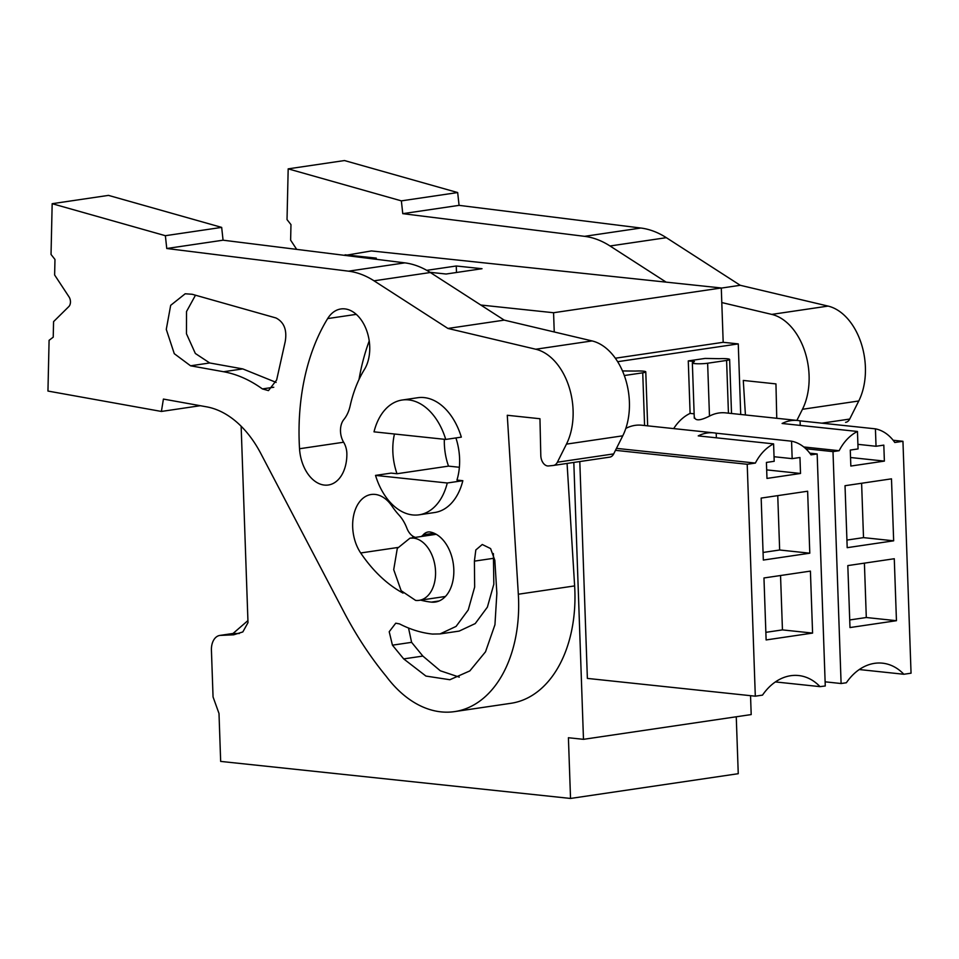 <?xml version="1.0" encoding="UTF-8"?>
<svg xmlns="http://www.w3.org/2000/svg" width="959" height="959" viewBox="0 0 959 959"><rect width="100%" height="100%" fill="white"/><g stroke="black" fill="none" stroke-linecap="round" stroke-linejoin="round"><path stroke-width="1.44" d="M893.656 540.816L847.193 547.673L845.023 485.71L891.486 478.841L893.656 540.816L863.508 537.627L861.614 483.252M863.508 537.627L846.929 540.073M857.454 431.466A47.686 35.327 96 0 0 839.137 450.706L832.999 451.617L841.103 683.527L846.365 682.748A56.521 41.872 96 0 1 882.484 663.172A56.521 41.872 96 0 1 903.846 674.261L911.05 673.194L902.946 441.296L894.795 442.495A47.686 35.327 96 0 0 875.423 428.841L800.07 420.857A47.686 35.327 -84 0 0 797.66 420.498A47.686 35.327 -84 0 0 782.1 423.482L857.454 431.466L858.065 448.92L850.273 450.071L850.837 466.05L884.378 461.099L883.814 445.12L876.035 446.271L875.423 428.841M896.449 620.701L849.986 627.558L847.816 565.594L894.279 558.737L896.449 620.701L866.301 617.512L849.71 619.958M864.407 563.149L866.301 617.512M884.378 461.099L850.537 457.515M876.035 446.271L857.897 444.341M800.226 425.4L800.07 420.857M893.141 440.253L902.946 441.296M803.762 446.966L839.137 450.706M805.812 448.74L832.999 451.617M825.124 681.825L841.103 683.527M859.276 669.538L903.846 674.261M694.136 413.82L690.108 413.389A47.686 35.327 96 0 0 673.686 428.601M797.66 420.498L725.531 412.861A47.686 35.327 96 0 0 709.48 416.098C700.466 420.629 695.467 421.013 694.496 417.273M241.141 426.24L247.997 622.631L242.831 631.933L233.672 634.81L221.109 635.361A16.111 10.633 81.6 0 0 219.839 635.433A16.111 10.633 81.6 0 0 211.424 650.238L213.054 696.929L219 713.484L220.666 761.41L570.533 798.451L738.25 773.697L736.26 716.781M345.096 255.406L371.421 250.934L721.288 287.976L723.182 342.303L738.262 343.897L740.72 414.468M750.537 695.683L751.197 714.575L583.48 739.329L568.411 737.735L570.533 798.451M345.072 254.818L376.288 258.127L371.984 258.762M456.484 272.488L456.256 265.991L482.029 268.712L446.091 274.022L430.04 272.32M456.256 265.991L426.755 270.342M738.262 343.897L617.656 361.699M583.48 739.329L573.818 462.442M579.799 461.555L587.376 678.409L755.308 696.186L747.217 464.276L755.368 463.077A47.686 35.327 96 0 1 773.589 443.873L774.201 461.291L766.421 462.442L766.972 478.421L800.513 473.47L799.962 457.491L792.17 458.642L791.559 441.188L716.205 433.204A47.686 35.327 -84 0 0 713.88 432.857A47.686 35.327 -84 0 0 698.236 435.889L773.589 443.873M690.108 413.389L688.274 360.908L705.045 358.426L719.37 358.678A9.17 1.151 -2 0 1 729.631 359.469A9.17 1.151 -2 0 1 726.598 360.44L707.634 363.233L709.48 416.098M615.342 358.222L723.182 342.303M554.242 331.97L553.571 312.73L480.795 305.022M721.288 287.976L553.571 312.73M780.542 575.52L782.448 629.895L765.857 632.341M812.585 633.084L766.121 639.941L763.963 577.965L810.415 571.108L812.585 633.084L782.448 629.895M775.423 681.921L819.993 686.632A56.521 41.872 96 0 0 798.631 675.544A56.521 41.872 96 0 0 762.513 695.119L755.308 696.186M819.993 686.632L825.267 685.985L817.164 453.955L811.026 454.866A47.686 35.327 96 0 0 791.559 441.188M807.634 491.224L761.17 498.081L763.328 560.056L809.792 553.199L807.634 491.224M716.373 437.807L716.205 433.204M800.513 473.47L766.673 469.886M792.17 458.642L774.045 456.724M616.469 448.368L755.368 463.077M713.88 432.857L641.763 425.221A47.686 35.327 96 0 0 625.819 428.409M809.804 453.175L817.164 453.955M615.474 450.334L747.217 464.276M809.792 553.199L779.655 549.998L763.064 552.456M779.655 549.998L777.749 495.635M219.839 635.433L232.534 633.551A16.111 10.633 81.6 0 1 233.804 633.479L239.318 633.515M694.292 418.208L692.35 362.91A9.17 1.151 -2 0 1 692.59 362.634L694.448 361.555L688.274 360.908M692.35 362.91A9.17 1.151 -2 0 0 697.804 363.773A9.17 1.151 -2 0 0 707.634 363.233M647.661 425.844L645.779 371.84A9.17 1.151 -2 0 1 642.734 372.811L624.309 375.532M645.779 371.84A9.17 1.151 -2 0 0 635.505 371.061L622.475 370.941M415.631 600.418L401.15 590.696L393.717 569.67L397.29 548.428L409.961 538.179L413.461 538.107A31.431 20.738 81.6 0 1 435.374 568.855A31.431 20.738 81.6 0 1 419.131 600.358A31.431 20.738 81.6 0 1 415.631 600.418M459.373 467.273L448.512 466.122A49.964 32.966 81.6 0 1 444.341 439.282M445.743 439.438L461.327 437.136A58.02 38.276 81.6 0 0 424.202 397.601A58.02 38.276 81.6 0 0 417.74 397.721L402.169 400.023A58.02 38.276 81.6 0 1 408.63 399.903A58.02 38.276 81.6 0 1 445.743 439.438L374.01 431.838A58.02 38.276 81.6 0 1 402.169 400.023M455.909 437.939A49.964 32.966 81.6 0 1 459.529 457.239A49.964 32.966 81.6 0 1 456.952 480.075L462.837 480.699L447.266 483L375.532 475.4L391.104 473.111L397.002 473.734L448.512 466.122M462.837 480.699A58.02 38.276 81.6 0 1 434.691 512.514L419.107 514.815A58.02 38.276 81.6 0 1 412.646 514.935A58.02 38.276 81.6 0 1 375.532 475.4M447.266 483A58.02 38.276 81.6 0 1 419.107 514.815M459.073 205.358L402.768 213.665L584.534 236.334A112.814 74.43 81.6 0 1 610.032 245.983L666.337 237.676A112.814 74.43 81.6 0 0 640.84 228.026L459.073 205.358L457.671 192.555L344.485 160.549L288.18 168.856L287.029 219.611L290.973 224.622L290.625 240.146L296.691 249.376M666.337 237.676L740.24 285.291L828.073 306.089A58.02 38.276 81.6 0 1 861.254 343.454A58.02 38.276 81.6 0 1 858.761 400.982L849.698 419.059A9.674 6.377 81.6 0 1 845.754 422.296A9.674 6.377 81.6 0 1 845.562 422.32L845.754 422.296M457.671 192.555L401.365 200.863L288.18 168.856M402.768 213.665L401.365 200.863M610.032 245.983L666.133 282.138M740.24 285.291L721.288 288.096M721.803 302.565L771.767 314.396A58.02 38.276 81.6 0 1 804.949 351.761A58.02 38.276 81.6 0 1 802.455 409.289L796.881 420.414M776.754 418.28L775.951 383.9L743.285 380.435L745.419 414.959M165.368 235.698L166.758 248.501L348.525 271.169A112.814 74.43 81.6 0 1 374.034 280.819L447.925 328.446L535.757 349.232A58.02 38.276 81.6 0 1 568.951 386.597A58.02 38.276 81.6 0 1 566.457 444.125L557.383 462.214A9.674 6.377 81.6 0 1 553.439 465.451A9.674 6.377 81.6 0 1 553.247 465.475L548.488 465.954A9.674 6.377 81.6 0 1 540.804 455.513L539.953 418.735L507.275 415.271L518.328 594.232A122.476 80.82 81.6 0 1 454.638 711.602A122.476 80.82 81.6 0 1 386.201 676.299A338.431 223.303 81.6 0 1 343.897 611.962L260.788 453.451A106.365 70.175 81.6 0 0 206.581 406.832L163.414 399.076L161.4 411.447L47.95 391.056L49.089 340.313L53.224 337.172L53.572 321.637L68.832 306.568A6.449 4.256 81.6 0 0 69.048 296.918L54.627 274.981L54.975 259.457L51.031 254.447L52.17 203.692L108.475 195.384L221.673 227.391L165.368 235.698L52.17 203.692M397.002 473.734A49.964 32.966 81.6 0 1 392.902 453.008A49.964 32.966 81.6 0 1 394.461 434.007M299.532 448.74A190.146 125.461 81.6 0 1 327.666 318.58A35.459 23.388 81.6 0 1 340.865 308.966A35.459 23.388 81.6 0 1 366.038 328.877A35.459 23.388 81.6 0 1 364.84 368.783A119.252 78.686 81.6 0 0 350.155 405.825A35.459 23.388 81.6 0 1 343.849 419.527A16.111 10.633 81.6 0 0 343.682 442.327A16.111 10.633 81.6 0 1 346.87 454.158A35.459 23.388 81.6 0 1 328.338 485.002A35.459 23.388 81.6 0 1 299.532 448.74L343.622 442.231M421.253 536.513A16.111 10.633 81.6 0 0 423.267 534.786A16.111 10.633 81.6 0 1 428.086 532.005A16.111 10.633 81.6 0 1 430.711 532.113A35.459 23.388 81.6 0 1 453.727 567.86A35.459 23.388 81.6 0 1 435.302 602.036A35.459 23.388 81.6 0 1 431.346 602.12A148.261 97.83 81.6 0 1 420.641 600.13M403.044 593.106A148.261 97.83 81.6 0 1 374.142 570.102A148.261 97.83 81.6 0 1 360.692 552.971A35.459 23.388 81.6 0 1 353.392 516.697A35.459 23.388 81.6 0 1 371.181 494.496A35.459 23.388 81.6 0 1 392.027 506.172A77.355 51.043 81.6 0 0 399.04 515.103A35.459 23.388 81.6 0 1 406.868 528.169A16.111 10.633 81.6 0 0 415.451 537.364M190.553 365.799L223.591 371.732C236.933 374.166 249.867 379.896 262.394 388.922L268.472 390.613L276.648 379.968L285.195 341.692C287.197 330.1 284.128 322.2 275.988 317.968L192.16 294.269L185.195 293.778L170.678 305.334L166.279 329.393L174.274 353.679L190.553 365.799L209.721 362.97L242.759 368.903L276.12 382.389M496.858 593.225L494.832 560.284L490.612 548.584L482.269 544.496L475.82 549.963L474.405 561.135L474.657 587.052L468.232 609.96L456.076 626.407L440.025 633.923L432.461 634.067C421.361 632.88 410.38 629.488 399.531 623.901L395.743 623.194L389.21 631.729L392.435 645.167L403.691 658.905L425.928 676.071L449.867 679.727L469.826 670.916L485.53 651.784L494.952 624.729L496.858 593.225M161.4 411.447L200.287 405.705M166.758 248.501L223.063 240.194L221.673 227.391M223.063 240.194L404.83 262.862A112.814 74.43 81.6 0 1 430.339 272.512L504.23 320.126L592.063 340.924A58.02 38.276 81.6 0 1 625.256 378.29A58.02 38.276 81.6 0 1 622.763 435.818L613.688 453.895A9.674 6.377 81.6 0 1 609.744 457.131A9.674 6.377 81.6 0 1 609.552 457.155L553.631 465.415M447.925 328.446L504.23 320.126M567.069 463.437L574.633 585.913A122.476 80.82 81.6 0 1 510.943 703.295L454.638 711.602M359.014 379.476A190.146 125.461 81.6 0 1 369.227 340.913M413.209 537.699A35.459 23.388 81.6 0 1 412.478 535.937M195.48 295.204L186.525 311.531L186.478 333.804L195.348 353.475L209.721 362.97M493.394 553.571L493.825 584.235L487.388 607.131L475.232 623.578L459.181 631.094L440.013 633.923M408.534 628.025L411.603 642.338L422.859 656.076L440.289 670.773L459.277 677.126M233.001 633.503L247.925 620.593M221.109 635.361L233.804 633.479M726.598 360.44L728.432 413.161M642.734 372.811L644.58 425.52M640.84 228.026L584.534 236.334M828.073 306.089L771.767 314.396M802.455 409.289L858.761 400.982M849.698 419.059L821.863 423.171M348.525 271.169L404.83 262.862M374.034 280.819L430.339 272.512M535.757 349.232L592.063 340.924M566.457 444.125L622.763 435.818M557.383 462.214L613.688 453.895M518.328 594.232L574.633 585.913M327.666 318.58L356.28 314.36M431.346 602.12L439.102 600.969M423.267 534.786L434.055 533.192M360.692 552.971L397.805 547.493M223.591 371.732L242.759 368.903M262.394 388.922L273.771 387.244M474.405 561.135L493.573 558.306M392.435 645.167L411.603 642.338M403.691 658.905L422.859 656.076M731.525 413.485L729.631 359.469M409.961 538.179L436.249 534.295M419.131 600.358L445.42 596.474M553.439 465.451L609.744 457.131"/></g></svg>
